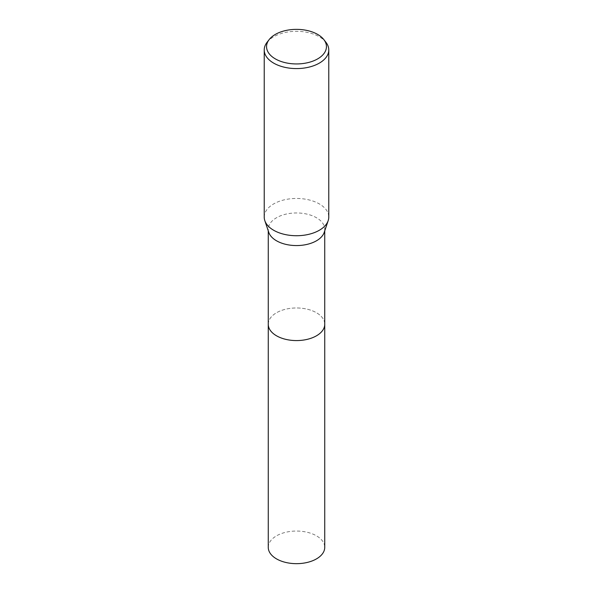 <?xml version="1.0" encoding="UTF-8"?>
<svg xmlns="http://www.w3.org/2000/svg" width="593" height="593" viewBox="0 0 593 593"><rect width="100%" height="100%" fill="white"/><g stroke="black" fill="none" stroke-linecap="round" stroke-linejoin="round"><path stroke-width="0.44" stroke-dasharray="2.96 2.22" d="M268.258 324.267A28.242 16.307 180 0 1 270.719 317.611A28.242 16.307 180 0 1 276.531 312.741A28.242 16.307 180 0 1 322.281 317.611A28.242 16.307 180 0 1 324.742 324.267M268.258 324.089A28.242 16.307 180 0 1 270.719 317.611A28.242 16.307 180 0 1 276.531 312.741A28.242 16.307 180 0 1 322.281 317.611A28.242 16.307 180 0 1 324.742 324.089M268.777 232.382A28.242 16.307 180 0 1 268.258 229.261A28.242 16.307 180 0 1 276.531 217.735A28.242 16.307 180 0 1 307.307 214.199A28.242 16.307 180 0 1 324.742 229.261A28.242 16.307 180 0 1 324.223 232.382M264.226 217.09A32.274 18.635 180 0 1 273.677 203.91A32.274 18.635 180 0 1 308.849 199.871A32.274 18.635 180 0 1 328.774 217.09M267.035 42.34A32.274 18.635 180 0 1 273.677 36.773A32.274 18.635 180 0 1 325.965 42.34M268.258 547.361A28.242 16.307 180 0 1 285.693 532.292A28.242 16.307 180 0 1 316.469 535.827A28.242 16.307 180 0 1 324.742 547.361M268.258 324.023A28.249 16.307 180 0 1 285.893 309.161A28.249 16.307 180 0 1 316.477 312.741A28.249 16.307 180 0 1 324.742 324.023M268.258 230.84L268.258 229.261M324.742 230.84L324.742 229.261"/><path stroke-width="0.89" d="M324.742 324.023A28.249 16.307 180 0 1 324.749 324.275A28.242 16.307 180 0 1 316.469 335.801A28.242 16.307 180 0 1 285.693 339.337A28.242 16.307 180 0 1 268.258 324.267A28.249 16.307 180 0 1 268.258 324.023M324.742 324.089A28.242 16.307 180 0 1 316.469 335.801A28.242 16.307 180 0 1 285.552 339.3A28.242 16.307 180 0 1 268.258 324.089M323.837 39.598L325.965 42.34A32.274 18.635 180 0 1 328.774 49.945L328.774 217.09A32.274 18.635 180 0 1 328.181 220.655L324.223 232.382A28.242 16.307 180 0 1 316.469 240.795A28.242 16.307 180 0 1 288.25 244.857A28.242 16.307 180 0 1 268.777 232.382L264.819 220.655A32.274 18.635 180 0 1 264.226 217.09L264.226 49.945A32.274 18.635 180 0 1 267.035 42.34L269.163 39.598A29.946 17.286 180 0 1 275.322 34.424A29.946 17.286 180 0 1 323.837 39.598A29.946 17.286 180 0 1 317.678 58.877A29.946 17.286 180 0 1 279.518 60.894A29.946 17.286 180 0 1 269.163 39.598M328.181 220.655A32.274 18.635 180 0 1 319.323 230.269A32.274 18.635 180 0 1 287.071 234.91A32.274 18.635 180 0 1 264.819 220.655M328.774 49.945A32.274 18.635 180 0 1 319.323 63.125A32.274 18.635 180 0 1 284.151 67.165A32.274 18.635 180 0 1 264.226 49.945M268.251 324.275A28.249 16.307 180 0 0 276.523 335.801A28.249 16.307 180 0 0 307.307 339.337A28.249 16.307 180 0 0 324.749 324.275L324.742 547.361A28.242 16.307 180 0 1 307.307 562.423A28.242 16.307 180 0 1 276.531 558.888A28.242 16.307 180 0 1 268.258 547.361L268.258 230.84M324.742 324.267L324.742 230.84"/></g></svg>
